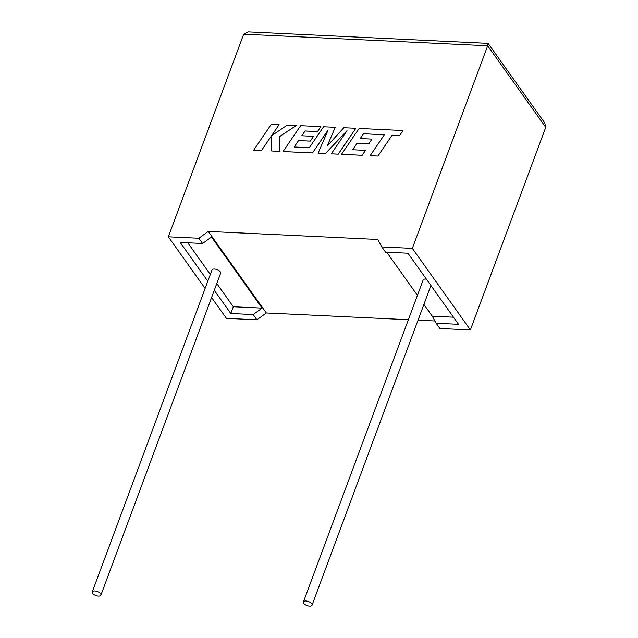 <?xml version="1.0" encoding="UTF-8"?>
<svg xmlns="http://www.w3.org/2000/svg" width="638" height="638" viewBox="0 0 638 638"><rect width="100%" height="100%" fill="white"/><g stroke="black" fill="none" stroke-linecap="round" stroke-linejoin="round"><path stroke-width="0.96" d="M305.913 600.964A4.61 2.145 20.4 0 1 310.411 602.503A4.61 2.145 20.4 0 1 312.062 605.143A4.61 2.145 20.4 0 1 309.566 606.1A4.61 2.145 20.4 0 1 305.06 604.561A4.61 2.145 20.4 0 1 303.417 601.921A4.61 2.145 20.4 0 1 305.913 600.964M426.375 279.125A4.61 2.145 -159.6 0 0 425.626 279.053A4.61 2.145 -159.6 0 0 423.13 280.01L303.417 601.921M98.412 596.083A4.61 2.145 -159.6 0 0 100.908 595.126A4.61 2.145 -159.6 0 0 99.257 592.487A4.61 2.145 -159.6 0 0 94.759 590.947A4.61 2.145 -159.6 0 0 92.263 591.912A4.61 2.145 -159.6 0 0 93.906 594.544A4.61 2.145 -159.6 0 0 98.412 596.083M100.908 595.126L220.628 273.208A4.61 2.145 -159.6 0 0 218.978 270.576A4.61 2.145 -159.6 0 0 214.472 269.037A4.61 2.145 -159.6 0 0 211.976 269.994L92.263 591.912M470.389 329.926L439.893 328.482L436.169 323.243L458.531 324.303L407.937 253.222L385.567 252.162L381.843 246.93L412.339 248.373L470.389 329.926L545.737 127.329L487.687 45.769L488.102 43.368L248.27 31.9L243.692 34.197L168.344 236.802L198.841 238.245L208.275 231.427L377.72 239.465L381.843 246.93M412.339 248.373L487.687 45.769L243.692 34.197M434.917 320.978L418.034 320.18M408.368 319.718L266.325 312.979L256.891 319.805L253.166 314.566L262.082 308.114L211.489 237.033L202.565 243.485L180.203 242.424L207.813 281.206M211.577 297.539L226.394 318.354L256.891 319.805M436.169 323.243L432.269 316.193L453.466 317.198M386.732 252.217L417.427 295.346M423.895 304.422L432.269 316.193M187.779 242.783L210.317 274.452M216.784 283.535L233.309 306.75L262.082 308.114M214.272 290.29L230.796 313.505L253.166 314.566M202.565 243.485L198.841 238.245M168.344 236.802L205.109 288.456M233.309 306.75L230.796 313.505M266.325 312.979L208.275 231.427M488.102 43.368L544.78 122.99L545.737 127.329M253.701 150.129L261.476 150.496L271.022 136.46L271.684 150.983L280.002 151.373L279.141 136.843L296.359 125.471L287.363 125.04L271.589 135.671L279.093 124.649L271.31 124.282L253.701 150.129L261.5 150.528L271.022 136.516M271.684 150.983L280.018 151.405L279.165 136.875L296.359 125.471M271.668 135.623L279.093 124.649M301.822 135.766L305.092 130.989L317.549 131.58L320.882 126.659L300.665 125.67L283.049 151.525L312.492 152.921L328.163 129.905L318.115 153.184L325.404 153.535L347.032 130.686L331.289 153.814L338.228 154.141L355.844 128.286L343.858 127.72L327.206 145.998L335.221 127.313L327.27 145.927M355.844 128.286L338.252 154.173L331.289 153.814M335.221 127.313L323.586 126.763L309.326 147.689L294.174 146.971L298.536 140.543L310.283 141.134L313.505 136.325L301.782 135.766L305.092 130.989M294.214 146.971L298.552 140.575L310.259 141.102L313.505 136.325M305.068 130.957L317.549 131.58M320.858 126.627L317.525 131.548M283.049 151.525L312.516 152.953L328.091 130.072M318.139 153.216L325.42 153.559L346.905 130.87M363.532 133.733L384.339 134.793L370.136 155.656L377.935 156.055L392.147 135.192L399.627 135.551L403.009 130.527L359.13 128.445L341.521 154.292L362.169 155.273L365.502 150.353L352.639 149.747L357.001 143.319L368.724 143.877L371.97 139.1L360.239 138.542L363.532 133.733L384.323 134.817M370.136 155.656L377.935 156.055M377.919 156.023L392.123 135.16L399.627 135.551L403.009 130.527M341.521 154.292L362.193 155.305L365.502 150.353M352.678 149.747L357.017 143.351L368.748 143.909L371.97 139.1M360.287 138.542L363.556 133.765M312.062 605.143L430.929 285.521"/></g></svg>

